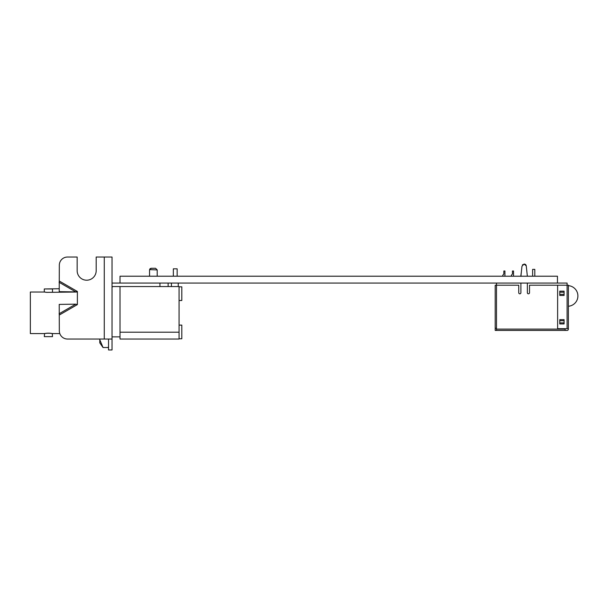 <?xml version="1.0" encoding="UTF-8"?>
<svg xmlns="http://www.w3.org/2000/svg" width="607" height="607" viewBox="0 0 607 607"><rect width="100%" height="100%" fill="white"/><g stroke="black" fill="none" stroke-linecap="round" stroke-linejoin="round"><path stroke-width="0.91" d="M120.019 286.55L120.019 339.04L179.073 339.04L179.073 286.55L159.937 286.55L159.937 283.052L557.454 283.052L557.454 276.215L120.019 276.215L120.019 283.052M44.599 333.516L44.296 336.635L52.498 336.635L52.293 333.531M51.299 333.372L49.979 333.228M49.949 333.22L48.446 333.167M48.37 333.167L46.845 333.22M46.807 333.228L45.464 333.372M150.915 268.309L155.567 268.286L151.189 268.286L155.567 268.286L151.189 268.286L155.567 268.286L151.189 268.286L155.567 268.286L151.189 268.286L155.567 268.286L151.189 268.286L155.567 268.286L151.189 268.286L155.567 268.286L151.189 268.286L155.567 268.286L151.189 268.286L149.55 269.925L149.55 276.215M496.488 283.052L496.488 328.258L495.198 328.258L495.198 285.207L518.742 285.207L518.742 292.741A1.077 1.077 0 0 0 519.82 293.811A1.077 1.077 0 0 0 520.897 292.741L520.897 283.067L527.354 283.067L527.354 292.741A1.077 1.077 0 0 0 528.431 293.811A1.077 1.077 0 0 0 529.509 292.741L529.509 285.207L568.387 285.207L568.387 328.69L557.621 328.69L557.621 285.207M496.488 328.258L496.488 329.115L565.155 329.115L565.155 330.413L567.097 330.413A1.29 1.29 0 0 0 568.387 329.115L568.387 328.69M565.155 328.69L565.155 329.115M565.155 330.413L496.488 330.413L496.488 329.115M495.198 328.258L495.198 330.413L496.488 330.413M557.454 283.052L567.097 283.052L567.097 328.69M559.775 295.45L559.775 291.148L564.085 291.148L564.085 295.45L559.775 295.45M559.775 319.646L559.775 323.948L564.085 323.948L564.085 319.646L559.775 319.646M520.897 276.367L521.974 266.2L524.129 264.015L526.261 265.927L527.354 276.215M520.92 276.215L521.299 272.346L520.897 275.495M513.537 276.215L513.537 270.995L512.46 270.995L512.46 273.924L511.382 275.297L511.382 276.215M504.925 276.215L504.925 270.995L503.848 270.995L503.848 273.924L502.771 275.297L502.771 276.215M559.775 320.724L564.085 320.724M559.775 322.878L564.085 322.878M559.775 294.372L564.085 294.372M559.775 292.217L564.085 292.217M526.785 270.51L526.868 271.382M522.506 264.758L524.911 264.166M524.994 264.197L525.563 264.569M525.654 264.652L525.966 265.047M526.072 265.259L526.261 265.927M534.813 276.215L534.813 269.379L532.627 269.379L532.627 276.215M52.498 292.02L52.498 288.955L44.296 288.955L44.296 292.02L46.754 292.362L77.377 292.02M59.797 333.577L52.498 333.577C49.759 333.129 47.027 333.129 44.296 333.577L30.35 333.577L30.35 292.02L44.296 292.02L44.296 288.955M46.618 292.346L45.495 292.217M120.019 336.855L112.037 336.855L120.019 336.855M179.073 325.102L181.812 325.102L181.812 338.767L179.073 338.767M179.073 286.823L181.812 286.823L181.812 300.495L179.073 300.495M173.336 276.215L173.336 268.833L177.161 268.833L177.161 276.215M108.539 346.749L108.016 347.523L103.046 347.523L99.844 339.882M99.791 339.04L99.791 342.872L103.046 347.523M112.037 339.04L67.529 339.04A8.202 8.202 0 0 1 59.327 330.838L59.22 304.403L75.754 304.16L77.377 304.593L77.377 291.474L75.754 291.906L59.22 291.663L59.327 265.229A8.202 8.202 0 0 1 67.529 257.027L77.157 257.027L77.157 270.692A9.515 9.515 0 0 0 86.672 280.206A9.515 9.515 0 0 0 96.187 270.692L96.187 257.027L112.037 257.027L112.037 349.973L108.539 349.973L108.539 339.04M159.937 286.55L113.13 286.55A1.093 1.093 0 0 0 112.037 287.642M159.937 283.052L113.13 283.052A4.59 4.59 0 0 0 112.037 283.181M168.139 286.55L168.139 283.052L168.139 286.55M45.548 288.955L59.175 288.735M179.073 332.204L120.019 332.204M171.424 283.052L171.424 286.55M155.567 268.286L157.205 269.925L149.58 269.607M59.327 315.01L77.377 304.593M104.275 339.04L104.275 257.027M59.327 281.056L77.377 291.474M59.076 282.278L75.754 291.906M59.076 313.781L75.754 304.16M568.387 306.254A10.334 10.334 0 0 0 577.902 295.958A10.334 10.334 0 0 0 568.387 285.654M178.253 283.052L178.253 286.55M157.205 269.925L157.205 276.215M149.853 268.977L150.233 268.598M108.539 346.772L108.016 347.523"/></g></svg>
